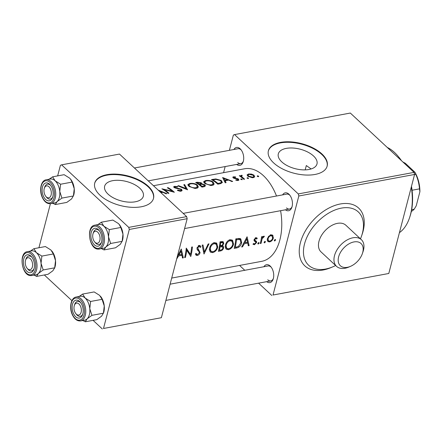 <?xml version="1.0" encoding="UTF-8"?>
<svg xmlns="http://www.w3.org/2000/svg" width="442" height="442" viewBox="0 0 442 442"><rect width="100%" height="100%" fill="white"/><g stroke="black" fill="none" stroke-linecap="round" stroke-linejoin="round"><path stroke-width="0.66" d="M347.373 267.316A15.183 9.597 133 0 0 350.423 266.382A15.183 9.597 133 0 0 362.396 253.526A15.183 9.597 133 0 0 353.987 241.929A15.183 9.597 133 0 0 338.622 256.863A15.183 9.597 133 0 0 347.373 267.316M350.423 266.382L348.65 267.134A18.216 11.514 -47 0 1 344.992 268.255A18.216 11.514 -47 0 1 336.544 266.349A18.216 11.514 -47 0 1 336.76 250.271A18.216 11.514 -47 0 1 352.926 237.785A18.216 11.514 -47 0 1 361.374 239.686A18.216 11.514 -47 0 1 363.02 251.702L362.396 253.526M360.473 238.846A36.437 23.028 133 0 0 358.296 211.922A36.437 23.028 133 0 0 341.401 208.116A36.437 23.028 133 0 0 309.057 233.089A36.437 23.028 133 0 0 308.632 265.25A36.437 23.028 133 0 0 325.527 269.056A36.437 23.028 133 0 0 335.644 265.509M361.374 239.686L345.876 225.254A18.216 11.514 133 0 0 337.428 223.354A18.216 11.514 133 0 0 321.257 235.84A18.216 11.514 133 0 0 321.047 251.918L336.544 266.349M108.119 194.187A19.978 10.056 14.6 0 0 128.716 202.132A19.978 10.056 14.6 0 0 143.324 196.27A19.978 10.056 14.6 0 0 139.86 188.281A19.978 10.056 14.6 0 0 119.263 180.336A19.978 10.056 14.6 0 0 104.655 186.198A19.978 10.056 14.6 0 0 108.119 194.187M100.002 195.215A30.365 15.282 14.6 0 0 131.307 207.292A30.365 15.282 14.6 0 0 153.507 198.381A30.365 15.282 14.6 0 0 148.241 186.242A30.365 15.282 14.6 0 0 116.942 174.165A30.365 15.282 14.6 0 0 94.737 183.071A30.365 15.282 14.6 0 0 100.002 195.215M153.435 198.635A30.365 15.282 14.6 0 0 148.109 186.751A30.365 15.282 14.6 0 0 117.053 174.684A30.365 15.282 14.6 0 0 94.676 183.331M311.113 168.954L306.317 165.551L305.19 169.877M281.775 161.882A19.978 10.056 14.6 0 0 302.372 169.833A19.978 10.056 14.6 0 0 316.98 163.965A19.978 10.056 14.6 0 0 313.516 155.982A19.978 10.056 14.6 0 0 292.919 148.031A19.978 10.056 14.6 0 0 278.311 153.893A19.978 10.056 14.6 0 0 281.775 161.882M273.659 162.91A30.365 15.282 14.6 0 0 304.963 174.988A30.365 15.282 14.6 0 0 327.163 166.076A30.365 15.282 14.6 0 0 321.898 153.938A30.365 15.282 14.6 0 0 290.593 141.86A30.365 15.282 14.6 0 0 268.393 150.772A30.365 15.282 14.6 0 0 273.659 162.91M327.091 166.33A30.365 15.282 14.6 0 0 321.765 154.446A30.365 15.282 14.6 0 0 290.709 142.385A30.365 15.282 14.6 0 0 268.333 151.026M263.896 266.736A9.111 5.37 79.5 0 1 270.189 266.04A9.111 5.37 79.5 0 1 270.913 266.813A9.111 5.37 79.5 0 1 273.195 279.068A9.111 5.37 79.5 0 1 266.675 281.664M267.758 279.78A7.591 4.475 -100.5 0 0 270.797 280.897A7.591 4.475 -100.5 0 0 273.371 278.46M271.3 267.316A7.591 4.475 -100.5 0 0 271.062 267.084A7.591 4.475 -100.5 0 0 268.023 265.968L170.115 284.184M233.884 149.501A9.111 5.37 79.5 0 1 240.172 148.799A9.111 5.37 79.5 0 1 240.896 149.578A9.111 5.37 79.5 0 1 243.177 161.827A9.111 5.37 79.5 0 1 236.658 164.424M237.741 162.54A7.591 4.475 -100.5 0 0 240.78 163.656A7.591 4.475 -100.5 0 0 243.354 161.225M241.282 150.076A7.591 4.475 -100.5 0 0 241.045 149.849A7.591 4.475 -100.5 0 0 238.006 148.733L134.44 167.999M282.615 194.883A9.111 5.37 79.5 0 1 288.908 194.182A9.111 5.37 79.5 0 1 289.632 194.961A9.111 5.37 79.5 0 1 291.908 207.21A9.111 5.37 79.5 0 1 285.394 209.806M286.471 207.922A7.591 4.475 -100.5 0 0 289.516 209.038A7.591 4.475 -100.5 0 0 292.09 206.607M290.018 195.458A7.591 4.475 -100.5 0 0 289.781 195.231A7.591 4.475 -100.5 0 0 286.736 194.115L183.17 213.381M153.468 185.717L244.586 168.767A47.067 27.736 79.5 0 1 263.449 175.684A47.067 27.736 79.5 0 1 276.51 196.016M160.954 192.69L162.916 192.325L166.048 193.8L166.888 193.646L158.181 190.104M161.894 188.806A47.067 27.736 79.5 0 1 168.187 193.403L168.943 193.264A47.067 27.736 -100.5 0 0 164.17 189.557L174.352 192.253A47.067 27.736 -100.5 0 0 168.065 187.657L167.308 187.8A47.067 27.736 79.5 0 1 172.187 191.148L161.894 188.806M181.866 190.856L181.629 189.309L174.905 187.402L175.154 186.712L177.413 186.944L177.656 186.579L174.529 186.336L173.623 186.833L174.176 187.557L175.568 188.115L180.861 189.441L181.187 190.115L180.43 190.612L177.761 190.038L177.402 190.425L179.977 191.209L181.076 191.176L182.154 190.425M174.789 187.861L174.618 186.999L174.435 187.706M177.806 185.85L187.557 189.8L184.623 184.579L183.8 184.734L186.115 188.579L178.623 185.695L177.806 185.85M189.054 186.419L194.894 188.436L196.386 188.331L197.546 187.944L198.359 186.96L197.248 184.867C195.104 183.54 192.59 183.087 189.706 183.513L187.833 184.59L189.054 186.419M201.563 184.264L201.276 182.728L197.182 182.242L195.662 182.524A47.067 27.736 79.5 0 1 201.95 187.121L204.088 186.723L205.436 185.883L204.873 184.745L201.679 183.817L201.839 183.563M204.856 183.48L210.696 185.496L212.188 185.391L213.342 185.005L214.16 184.021L213.05 181.927C210.906 180.601 208.392 180.148 205.508 180.574L203.635 181.651L204.856 183.48M211.464 179.585A47.067 27.736 79.5 0 1 217.751 184.181L220.204 183.728L222.414 182.518L221.249 180.48L215.806 178.949L211.464 179.585M222.608 177.513L225.221 182.795L226.055 182.64L225.276 180.723L228.713 180.082L231.851 181.563L232.691 181.402L222.608 177.513M238.636 180.297L238.52 179.021L233.912 177.734L234.056 177.159L235.569 177.303L235.652 176.938L233.464 176.783L232.735 177.209L234.155 178.358L237.785 179.181L237.498 179.999L235.906 179.795L235.846 180.242L238.1 180.485L238.945 179.916M237.785 179.181L237.774 180.524M233.785 178.225L234.056 177.159M240.813 179.424L242.238 179.629L242.111 179.181L240.956 178.855L240.813 179.424M242.238 179.629L242.111 179.181L241.956 179.767M239.288 175.767A47.067 27.736 79.5 0 1 243.835 179.33L244.592 179.187A47.067 27.736 -100.5 0 0 243.094 177.872L241.669 176.629L242.183 175.297L241.398 175.308L240.735 176.082A47.067 27.736 -100.5 0 0 240.05 175.629L239.288 175.767M240.724 175.75L240.586 176.651M241.133 177.054L241.84 175.712M247.089 178.253L248.514 178.463L248.387 178.016L247.233 177.684L247.089 178.253M248.514 178.463L248.387 178.016L248.233 178.596M247.89 176.259L252.299 177.756L253.99 177.441L254.708 176.684L253.946 175.126L251.515 174.076L248.52 173.982L247.061 174.91L247.89 176.259M257.261 176.364L258.415 176.706L258.559 176.12L257.404 175.794L257.255 176.358M258.686 176.568L258.559 176.12L258.41 176.706M280.593 210.701A47.067 27.736 79.5 0 1 261.802 261.31L171.706 278.068M176.662 259.056L178.546 255.957L181.982 255.316L182.491 258.012L183.325 257.857L181.275 249.012L177.187 257.045M197.872 250.354L199.254 251.89L199.331 252.752L197.508 254.564L196.718 254.349L196.209 253.354L195.436 253.946L196.044 255.189L197.298 255.476C198.707 255.073 199.635 254.122 200.088 252.62L197.723 247.956L198.933 246.492L199.673 246.686L200.22 247.509L200.933 246.78L200.254 245.763L199.077 245.443L196.961 248.139L197.176 249.553L198.43 250.852L197.48 249.968M202.16 245.128L204 254.012L208.978 243.857L208.154 244.012L204.436 251.957L202.983 244.973L202.16 245.128M225.326 245.664L226.116 249.189L228.409 249.686C231.122 248.901 232.84 247.034 233.558 244.089L232.558 240.321L230.055 239.68C227.486 240.625 225.906 242.619 225.326 245.664M235.818 238.868A47.067 27.736 79.5 0 1 234.194 248.393L236.647 247.94C239.315 247.393 240.984 245.647 241.652 242.702L240.818 238.984L239.895 238.47L235.818 238.868M253.001 244.161L254.437 244.735L256.598 242.52L256.542 241.531L254.951 240.216L254.857 239.619L255.774 238.525L256.68 239.078L257.255 238.382L255.874 237.652L254.095 239.791L254.178 240.813L255.769 242.094L255.83 242.697L254.581 243.945L253.62 243.465L253.001 244.161L253.222 244.459M253.984 240.398L255.769 242.094M254.178 240.813L254.459 241.188M256.587 237.757L256.94 238.017M255.41 237.807L256.68 239.078M254.15 239.514L255.1 240.398L254.161 239.476M255.808 240.846L256.288 241.194M257.835 243.398L258.299 244.017L259.139 243.155L258.669 242.525L257.835 243.398M257.946 243.94L258.299 244.017L257.813 243.564M259.029 242.603L258.669 242.525M261.603 236.708A47.067 27.736 79.5 0 1 260.277 243.542L261.034 243.404A47.067 27.736 -100.5 0 0 261.559 241.183L262.145 238.807L264.399 236.304L263.808 236.177L262.211 237.614A47.067 27.736 -100.5 0 0 262.36 236.569L261.603 236.708M274.289 240.338L274.747 240.956L275.587 240.094L275.117 239.465L274.289 240.338M274.394 240.879L274.747 240.956L274.261 240.509M275.482 239.547L275.117 239.465M272.371 235.033L272.99 235.614L270.929 234.851L268.532 236.448L267.305 239.061L267.841 241.575L269.554 241.923C271.515 241.387 272.78 240.056 273.366 237.934L272.703 235.282M264.117 242.227L264.576 242.851L265.415 241.989L264.946 241.354L264.117 242.227M264.222 242.774L264.576 242.851L264.089 242.398M265.305 241.437L264.946 241.354M242.498 246.851L244.349 243.719L247.785 243.078L248.293 245.774L249.128 245.614L247.072 236.774L241.663 247.006L242.498 246.851L242.028 246.415M220.017 241.807A47.067 27.736 79.5 0 1 218.392 251.332L220.525 250.934C222.088 250.586 223.133 249.575 223.646 247.896L223.282 246.166L222.497 245.785L223.751 243.542L223.276 241.774L220.017 241.807M209.525 248.603L210.315 252.128L212.608 252.625C215.32 251.841 217.039 249.973 217.757 247.028L216.757 243.26L214.254 242.619C211.685 243.564 210.105 245.559 209.525 248.603M186.253 248.084A47.067 27.736 79.5 0 1 184.629 257.614L185.386 257.476A47.067 27.736 -100.5 0 0 186.756 250.294L190.795 256.465A47.067 27.736 -100.5 0 0 192.419 246.94L191.662 247.078A47.067 27.736 79.5 0 1 190.541 254.509L186.253 248.084M186.646 216.613L119.484 154.076L61.604 164.838L128.76 227.381L186.646 216.613L187.176 218.685L129.291 229.453L103.494 328.478L161.38 317.71L103.494 328.478M187.176 218.685L161.38 317.71M44.338 274.968L71.924 300.654M93.074 320.345L102.306 328.947M61.604 164.838L60.41 165.308L57.653 175.894M50.41 203.701L38.935 247.747M129.291 229.453L128.76 227.381M414.049 172.386L350.335 113.053L234.564 134.589L298.284 193.922L414.049 172.386L414.579 174.457L298.814 195.994L273.018 295.018L388.789 273.482L273.018 295.018M414.579 174.457L388.789 273.482M239.564 265.449L244.774 270.294M258.598 283.167L271.824 295.488M234.564 134.589L233.376 135.059L229.392 150.335M225.166 166.562L223.575 172.678M298.814 195.994L298.284 193.922M274.963 239.514L275.587 240.094M271.791 234.829L271.847 235.824M272.659 237.277L273.366 237.934M267.891 240.31L269.554 241.923M267.835 240.321L267.25 240.376M270.802 235.73L272.101 236.061L272.603 238.083C272.189 239.68 271.239 240.697 269.758 241.122L268.449 240.829L268.062 238.929C268.443 237.288 269.355 236.221 270.802 235.73L270.134 235.105M267.476 238.387L268.062 238.929M264.786 241.404L265.415 241.989M261.559 237.011L262.211 237.614M263.178 236.464L263.902 237.133M263.023 236.586L263.554 237.078M261.399 238.116L262.145 238.807M260.448 242.857L261.034 243.404M258.509 242.57L259.139 243.155M255.167 237.962L255.774 238.525M254.294 239.094L254.857 239.619M254.885 239.989L254.901 240.94L256.598 242.52M253.371 243.746L254.437 244.735M254.156 240.757L255.017 241.564M246.415 238.061L246.514 238.663M248.095 244.653L249.128 245.614M246.956 242.304L247.785 243.078M243.851 243.255L244.349 243.719M246.791 238.923L247.592 242.188L244.912 242.686L246.791 238.923L246.255 238.42M244.409 242.216L244.912 242.686M240.094 238.536L240.304 239.989M240.978 242.072L241.652 242.702M235.183 247.338A47.067 27.736 -100.5 0 0 236.476 239.763L239.376 239.498L240.26 239.945L240.896 242.846L238.348 246.525L235.183 247.338L234.586 246.78M235.796 239.128L236.476 239.763M238.238 238.437L239.376 239.498M240.26 239.945L238.371 238.426M231.873 239.851L232.199 241.437M232.873 243.454L233.558 244.089M227.398 248.741L228.409 249.686M226.475 248.117L225.42 248.106M229.989 240.713L232.05 241.288L232.801 244.227C232.221 246.636 230.823 248.15 228.613 248.78L226.729 248.349L226.083 245.52C226.575 243.067 227.879 241.465 229.989 240.713L229.177 239.962M232.044 241.288L230.017 239.686M225.475 244.956L226.083 245.52M222.492 241.448L222.414 242.299L223.751 243.542M222 245.321L222.497 245.785M222.044 245.365L221.989 246.304M222.774 247.084L223.646 247.896M219.74 250.205L220.525 250.934M220.674 242.702L222.735 242.691L222.989 243.702C222.635 244.984 221.873 245.675 220.707 245.769L220.26 245.851A47.067 27.736 -100.5 0 0 220.674 242.702L219.994 242.067M220.674 241.686L221.586 242.531M222.735 242.691L221.486 241.531M219.613 245.255L220.26 245.851M220.094 246.835L222.619 246.89L222.89 248.034C222.403 249.305 221.558 249.995 220.359 250.095L219.381 250.277A47.067 27.736 -100.5 0 0 220.094 246.835L219.459 246.244M220.961 245.719L221.917 246.603M218.784 249.719L219.381 250.277M216.072 242.791L216.398 244.376M217.072 246.393L217.757 247.028M211.596 251.68L212.608 252.625M210.674 251.056L209.618 251.045M214.188 243.653L216.248 244.227L217 247.166C216.42 249.575 215.022 251.089 212.812 251.719L210.928 251.288L210.282 248.459C210.773 246.006 212.077 244.404 214.188 243.653L213.381 242.901M216.248 244.227L214.221 242.625M209.679 247.896L210.282 248.459M203.436 251.028L204.436 251.957M196.055 253.736L195.579 253.868L197.298 255.476M199.629 245.443L200.933 246.78M199.712 245.642L199.11 246.155M198.226 245.829L198.933 246.492M197.126 247.404L197.723 247.956M197.966 249.078L198.447 250.868M199.209 251.807L200.088 252.62M186.215 248.498L188.856 252.94L190.541 254.509M189.436 253.481L189.242 254.216M190.364 256.067L190.795 256.465M186.088 249.675L186.756 250.294M184.8 256.929L185.386 257.476M180.612 250.299L180.717 250.907M182.292 256.896L183.325 257.857M181.154 254.548L181.982 255.316M178.049 255.493L178.546 255.957M180.993 251.161L181.789 254.426L179.109 254.929L180.993 251.161L180.452 250.658M178.607 254.454L179.109 254.929M224.934 182.049L225.276 180.723M224.05 178.308L227.696 179.656L225.017 180.154L224.05 178.308L223.751 179.441M227.531 180.303L227.696 179.656M224.685 181.435L225.017 180.154M233.177 177.888L233.464 176.783M235.558 177.297L235.652 176.938M234.42 178.43L234.531 177.999M237.426 178.96L237.547 178.496M238.139 180.474L238.52 179.021M237.36 180.535L237.498 179.999M239.907 176.176L240.05 175.629M240.973 176.938L241.398 175.308M242.078 175.689L242.183 175.297M241.487 177.325L241.669 176.629M248.354 174.618L248.52 173.982M251.41 174.474L251.515 174.076M253.741 175.922L253.946 175.126M249.089 174.358L253.194 175.275L253.796 176.435L252.675 177.176L248.647 176.12L248.028 175.026L249.089 174.358M252.526 177.75L252.675 177.176M248.503 176.673L248.647 176.12M215.69 179.402L215.806 178.949M221.072 181.148L221.249 180.48M217.889 183.474A47.067 27.736 -100.5 0 0 212.889 179.822L216.005 179.38L220.486 180.618L221.403 182.143L220.845 182.761L217.889 183.474L217.713 184.148M212.757 180.336L212.889 179.822M220.619 183.64L220.845 182.761M203.856 182.513L204.563 182.181M205.342 181.192L205.508 180.574M212.873 182.607L213.05 181.927M212.939 184.728L213.199 185.076M206.21 180.938C208.525 180.618 210.547 180.993 212.287 182.065L213.204 183.717L211.536 184.828C209.287 185.021 207.309 184.524 205.607 183.336L204.646 181.861L206.21 180.938M211.364 185.491L211.536 184.828M205.464 183.889L205.607 183.336M200.85 184.353L201.276 182.728M204.375 186.662L204.873 184.745M197.088 182.761L200.53 182.877L200.895 183.43L199.143 184.076A47.067 27.736 -100.5 0 0 197.088 182.761L196.955 183.275M199.353 184.927L199.596 183.994M198.994 184.657L199.143 184.076M199.79 184.546L201.707 184.259L204.116 184.883L204.447 185.585L202.088 186.413A47.067 27.736 -100.5 0 0 199.79 184.546L199.635 185.143M202.878 186.949L203.066 186.231M201.917 187.088L202.088 186.413M188.054 185.452L188.762 185.121M189.546 184.132L189.706 183.513M197.071 185.546L197.248 184.867M197.138 187.668L197.397 188.016M190.414 183.878C192.723 183.557 194.751 183.933 196.491 185.005L197.403 186.657L195.734 187.767C193.486 187.96 191.508 187.463 189.806 186.275L188.845 184.8L190.414 183.878M195.563 188.43L195.734 187.767M189.662 186.828L189.806 186.275M178.529 186.065L178.623 185.695M185.988 189.071L186.115 188.579M184.375 185.53L184.623 184.579M177.634 190.524L177.761 190.038M180.264 191.231L180.43 190.612M174.203 187.574L174.529 186.336M176.126 188.237L176.225 187.839M177.75 188.507L177.861 188.088M181.148 191.165L181.629 189.309M172.065 191.601L172.187 191.148M167.932 188.154L168.065 187.657M164.032 190.099L164.17 189.557M158.882 190.762L161.894 191.894L160.402 192.176M161.728 192.546L161.894 191.894M411.485 186.342A44.029 25.945 79.5 0 1 410.817 213.613A3.796 2.238 79.5 0 1 410.557 214.32M401.137 160.363A45.548 26.84 -100.5 0 0 398.187 156.374L398.944 157.286A44.029 25.945 79.5 0 1 401.485 160.684M399.43 232.63A45.548 26.84 -100.5 0 0 409.585 217.641A45.548 26.84 -100.5 0 0 410.474 214.641A45.548 26.84 -100.5 0 0 411.281 187.121M398.187 156.374A45.548 26.84 -100.5 0 0 387.258 147.44M410.817 213.613A44.029 25.945 79.5 0 1 409.961 216.514L409.585 217.641M99.892 240.188A6.072 3.58 -100.5 0 0 97.759 232.216A6.072 3.58 -100.5 0 0 93.058 233.636A6.072 3.58 -100.5 0 0 92.875 234.304A6.072 3.58 -100.5 0 0 94.577 241.807A6.072 3.58 -100.5 0 0 99.892 240.188M93.058 233.636L93.433 232.514A7.591 4.475 79.5 0 1 96.201 229.558A7.591 4.475 79.5 0 1 99.478 230.906A7.591 4.475 -100.5 0 0 96.87 229.52A7.591 4.475 -100.5 0 0 96.201 229.558A7.591 4.475 -100.5 0 0 93.256 233.127M94.947 242.21A7.591 4.475 -100.5 0 0 98.312 244.52A7.591 4.475 -100.5 0 0 98.98 244.481A7.591 4.475 -100.5 0 0 101.55 242.05A7.591 4.475 79.5 0 1 98.98 244.481A7.591 4.475 79.5 0 1 95.334 242.724L94.577 241.807M98.826 224.437A12.149 7.16 79.5 0 1 100.052 224.343A12.144 7.155 -100.5 0 0 98.986 224.409L94.886 225.171A12.144 7.155 79.5 0 1 95.953 225.105A12.144 7.155 79.5 0 1 104.29 236.691A12.144 7.155 79.5 0 1 99.328 249.05A12.144 7.155 79.5 0 1 98.262 249.111M120.81 227.481L122.97 234.133L122.141 241.343L110.655 243.481L108.5 236.824L109.323 229.613L120.81 227.481L119.23 224.453A12.149 7.16 79.5 0 1 119.29 224.53L118.323 223.497L112.854 220.072L101.367 222.204L97.82 224.624M95.516 228.243A9.111 5.37 79.5 0 1 99.091 230.404A9.111 5.37 79.5 0 1 101.373 242.658A9.111 5.37 79.5 0 1 97.251 246.249A9.111 5.37 79.5 0 1 90.919 236.89A9.111 5.37 79.5 0 1 95.516 228.243M109.323 229.613L103.853 226.188L101.367 222.204M101.538 248.642L104.03 249.934L115.517 247.796L120.323 244.293L122.335 240.873A12.149 7.16 79.5 0 0 122.97 234.133A12.149 7.16 79.5 0 0 119.29 224.53M104.03 249.934L105.853 246.984L110.655 243.481M94.886 225.171C85.864 226.116 89.074 249.233 98.113 249.122L103.428 248.288A12.144 7.155 -100.5 0 0 108.389 235.929A12.144 7.155 -100.5 0 0 100.052 224.343A12.149 7.16 79.5 0 1 103.853 226.188A12.149 7.16 79.5 0 1 108.5 236.824A12.149 7.16 79.5 0 1 105.853 246.984A12.149 7.16 79.5 0 1 103.268 248.321M80.107 296.295A12.149 7.16 -100.5 0 1 85.135 298.046A12.149 7.16 79.5 0 1 88.229 302.615A12.144 7.155 -100.5 0 0 80.267 296.262L76.168 297.024A12.144 7.155 79.5 0 1 84.124 303.378A12.144 7.155 79.5 0 1 80.61 320.909L84.709 320.146A12.144 7.155 -100.5 0 0 88.223 302.615A12.149 7.16 79.5 0 1 89.781 308.682L90.604 301.472L85.135 298.046L82.648 294.063L79.101 296.483M81.969 304.908A9.111 5.37 79.5 0 1 82.654 314.511A9.111 5.37 79.5 0 1 73.366 313.295A9.111 5.37 79.5 0 1 73.438 302.057A9.111 5.37 79.5 0 1 80.378 302.262A9.111 5.37 79.5 0 1 81.969 304.908M76.228 314.069A7.591 4.475 -100.5 0 0 80.262 316.339A7.591 4.475 -100.5 0 0 82.836 313.908A7.591 4.475 79.5 0 1 80.262 316.339A7.591 4.475 79.5 0 1 76.615 314.582L75.858 313.665A6.072 3.58 -100.5 0 0 81.035 312.566A6.072 3.58 -100.5 0 0 79.212 304.245A6.072 3.58 -100.5 0 0 74.339 305.494A6.072 3.58 -100.5 0 0 74.295 305.637A6.072 3.58 -100.5 0 0 75.858 313.665M82.648 294.063L94.135 291.93L99.605 295.355L102.091 299.333L90.604 301.472M102.091 299.333L104.251 305.991L103.422 313.201L91.936 315.334L89.781 308.682A12.149 7.16 79.5 0 1 87.135 318.842L91.936 315.334M82.82 320.5L85.317 321.793L96.798 319.654L101.605 316.152L103.616 312.732A12.149 7.16 79.5 0 0 104.251 305.991A12.149 7.16 79.5 0 0 100.577 296.389L100.511 296.311M85.317 321.793L87.135 318.842A12.149 7.16 79.5 0 1 84.549 320.174M74.659 304.549A7.591 4.475 79.5 0 1 74.715 304.367A7.591 4.475 79.5 0 1 77.483 301.416A7.591 4.475 79.5 0 1 80.759 302.759A7.591 4.475 -100.5 0 0 77.483 301.416A7.591 4.475 -100.5 0 0 74.538 304.986M52.637 176.822L64.118 174.689L69.593 178.115L70.493 179.071A12.149 7.16 79.5 0 1 70.56 179.148A12.149 7.16 79.5 0 1 72.681 182.684A12.149 7.16 79.5 0 1 74.234 188.751L73.405 195.961L61.924 198.099L59.764 191.441L60.593 184.231L55.117 180.806L52.637 176.822L49.084 179.242M70.56 179.148L72.074 182.098L74.234 188.751A12.149 7.16 79.5 0 1 73.599 195.491L71.587 198.911L66.786 202.414L55.3 204.552L57.117 201.602L61.924 198.099M43.349 196.055A9.111 5.37 79.5 0 1 43.421 184.822A9.111 5.37 79.5 0 1 50.36 185.021A9.111 5.37 79.5 0 1 51.952 187.673A9.111 5.37 79.5 0 1 52.637 197.276A9.111 5.37 79.5 0 1 43.349 196.055M44.642 187.309A7.591 4.475 79.5 0 1 44.697 187.132A7.591 4.475 79.5 0 1 47.465 184.176A7.591 4.475 79.5 0 1 50.747 185.524A7.591 4.475 -100.5 0 0 47.465 184.176A7.591 4.475 -100.5 0 0 44.52 187.745M50.592 203.668L54.697 202.906A12.144 7.155 -100.5 0 0 58.211 185.375A12.144 7.155 -100.5 0 0 50.25 179.027L46.15 179.789A12.144 7.155 79.5 0 1 54.106 186.137A12.144 7.155 79.5 0 1 50.592 203.668C47.189 204.016 44.399 201.883 42.233 197.265C38.962 190.226 40.973 180.452 46.15 179.789M52.802 203.259L55.3 204.552M72.074 182.098L60.593 184.231M50.09 179.054A12.149 7.16 79.5 0 1 55.117 180.806A12.149 7.16 79.5 0 1 59.764 191.441A12.149 7.16 79.5 0 1 57.117 201.602A12.149 7.16 -100.5 0 1 54.537 202.939M46.211 196.828A7.591 4.475 -100.5 0 0 50.244 199.104A7.591 4.475 -100.5 0 0 52.819 196.668A7.591 4.475 79.5 0 1 50.244 199.104A7.591 4.475 79.5 0 1 46.598 197.342L45.846 196.425A6.072 3.58 -100.5 0 0 51.023 195.325A6.072 3.58 -100.5 0 0 49.2 187.01A6.072 3.58 -100.5 0 0 44.322 188.253A6.072 3.58 -100.5 0 0 44.277 188.397A6.072 3.58 -100.5 0 0 45.846 196.425M33.918 248.68L45.404 246.548L50.874 249.973L53.36 253.957L41.874 256.089L36.404 252.664L33.918 248.68L30.365 251.1M53.36 253.957L55.515 260.609L54.692 267.819L52.869 270.769L48.068 274.272L36.581 276.41L38.399 273.46A12.149 7.16 79.5 0 1 35.819 274.791M29.796 272.725A9.111 5.37 79.5 0 1 23.465 263.36A9.111 5.37 79.5 0 1 28.067 254.719A9.111 5.37 79.5 0 1 31.642 256.879A9.111 5.37 79.5 0 1 33.923 269.134A9.111 5.37 79.5 0 1 29.796 272.725M25.608 260.111A6.072 3.58 -100.5 0 0 25.426 260.78A6.072 3.58 -100.5 0 0 27.128 268.283A6.072 3.58 -100.5 0 0 32.437 266.664A6.072 3.58 -100.5 0 0 30.305 258.692A6.072 3.58 -100.5 0 0 25.608 260.111L25.979 258.984A7.591 4.475 79.5 0 1 28.752 256.034A7.591 4.475 79.5 0 1 32.028 257.377A7.591 4.475 -100.5 0 0 29.421 255.995A7.591 4.475 -100.5 0 0 28.752 256.034A7.591 4.475 -100.5 0 0 25.802 259.603M27.492 268.686A7.591 4.475 -100.5 0 0 30.857 270.996A7.591 4.475 -100.5 0 0 31.526 270.957A7.591 4.475 -100.5 0 0 34.1 268.526A7.591 4.475 79.5 0 1 31.526 270.957A7.591 4.475 79.5 0 1 27.879 269.2L27.128 268.283M27.437 251.647C18.415 252.586 21.625 275.703 30.664 275.598L35.979 274.764A12.144 7.155 -100.5 0 0 40.94 262.404A12.144 7.155 -100.5 0 0 32.603 250.818A12.144 7.155 -100.5 0 0 31.537 250.885L27.437 251.647A12.144 7.155 79.5 0 1 28.503 251.581A12.144 7.155 79.5 0 1 36.841 263.167A12.144 7.155 79.5 0 1 31.879 275.526A12.144 7.155 79.5 0 1 30.807 275.587M43.206 269.952L41.045 263.299A12.149 7.16 -100.5 0 1 38.399 273.46L43.206 269.952L54.692 267.819L54.559 268.311L54.88 267.349A12.149 7.16 79.5 0 0 55.515 260.609A12.149 7.16 79.5 0 0 51.841 251.006L51.775 250.929M34.084 275.117L36.581 276.41M31.376 250.912A12.149 7.16 79.5 0 1 36.404 252.664A12.149 7.16 79.5 0 1 41.045 263.299L41.874 256.089M414.546 174.601L415.784 174.369L414.9 172.192A24.293 14.315 79.5 0 1 419.9 191.734L416.215 205.867L414.209 209.182L411.684 209.652M402.85 161.954L405.308 163.264L414.9 172.192M419.9 191.734L419.497 188.867A25.807 15.21 -100.5 0 0 415.784 174.369M412.066 190.248L419.497 188.867M411.336 211.425A25.807 15.21 -100.5 0 0 414.209 209.182M331.97 267.172A39.476 24.951 -47 0 1 323.141 269.99A39.476 24.951 -47 0 1 300.383 242.813A39.476 24.951 -47 0 1 340.34 203.972A39.476 24.951 -47 0 1 361.871 235.067M260.951 240.614L261.559 241.183M235.862 247.211L236.647 247.94M236.111 238.813L237.023 239.663M219.53 245.813L220.541 246.752M197.574 250.067L198.187 250.636M235.73 178.645L235.846 178.192M242.929 178.513L243.094 177.872M212.922 179.817L213.061 179.286M218.597 184.027L218.779 183.308M196.922 183.253L197.182 182.242M95.317 226.144A11.232 6.619 -100.5 0 0 89.643 236.802A11.232 6.619 -100.5 0 0 97.45 248.349A11.232 6.619 -100.5 0 0 103.124 237.685A11.232 6.619 -100.5 0 0 95.317 226.144M82.969 303.93A11.232 6.619 -100.5 0 0 73.372 299.267A11.232 6.619 -100.5 0 0 72.361 314.273A11.232 6.619 -100.5 0 0 81.958 318.936A11.232 6.619 -100.5 0 0 82.969 303.93M42.344 197.033A11.232 6.619 -100.5 0 0 51.946 201.701A11.232 6.619 -100.5 0 0 52.957 186.695A11.232 6.619 -100.5 0 0 43.355 182.027A11.232 6.619 -100.5 0 0 42.344 197.033M30.001 274.825A11.232 6.619 -100.5 0 0 35.675 264.161A11.232 6.619 -100.5 0 0 27.868 252.62A11.232 6.619 -100.5 0 0 22.188 263.277A11.232 6.619 -100.5 0 0 30.001 274.825M272.101 236.056L270.62 234.68M268.449 240.829L267.222 239.686M226.729 248.349L225.022 246.763M222.619 246.89L221.017 245.393M210.928 251.288L209.226 249.702M196.718 254.349L195.9 253.592M199.673 246.686L198.497 245.586M233.702 177.38L233.52 178.093M253.796 176.435L253.487 177.612M248.028 175.026L247.741 176.131M221.403 182.143L221.044 183.529M213.204 183.717L212.806 185.237M204.646 181.861L204.337 183.06M200.895 183.43L200.646 184.391M204.447 185.585L204.154 186.712M197.403 186.657L197.005 188.176M188.845 184.8L188.535 185.999M181.187 190.115L180.905 191.204M184.607 228.553L289.516 209.038M76.168 297.024C70.985 297.693 68.98 307.466 72.25 314.5C74.416 319.118 77.206 321.257 80.61 320.909M270.797 280.897L165.888 300.411M74.339 305.494L74.715 304.367M44.322 188.253L44.697 187.132M240.78 163.656L148.263 180.866"/></g></svg>
